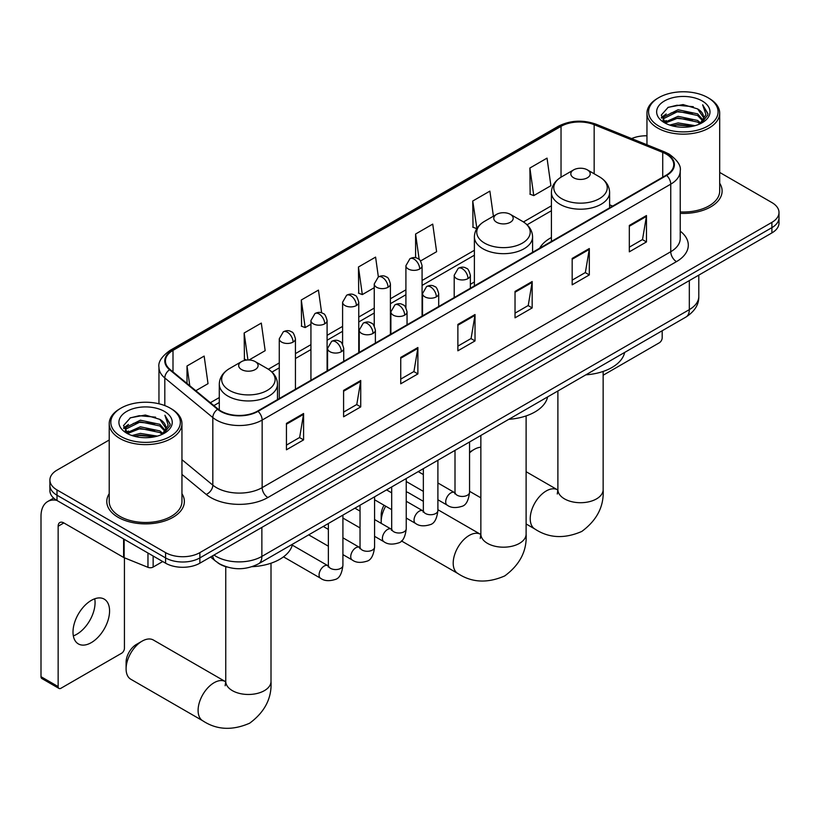 <?xml version="1.0" encoding="UTF-8"?>
<svg xmlns="http://www.w3.org/2000/svg" width="820" height="820" viewBox="0 0 820 820"><rect width="100%" height="100%" fill="white"/><g stroke="black" fill="none" stroke-linecap="round" stroke-linejoin="round"><path stroke-width="1.23" d="M474.39 281.988A42.835 24.733 0 0 0 470.362 284.448M551.419 237.513A42.835 24.733 0 0 0 539.662 248.234M227.16 567.061A24.241 14.001 180 0 1 217.372 562.479M109.214 440.002L57 470.147A24.241 14.001 0 0 0 49.897 480.038L49.897 490.606A24.241 14.001 0 0 0 57 500.497L165.578 563.186A24.241 14.001 0 0 0 199.865 563.186L771.897 232.921A24.241 14.001 0 0 0 779 223.03L779 217.751A24.241 14.001 0 0 1 771.897 227.642A24.241 14.001 0 0 0 779 217.751L779 212.472A24.241 14.001 0 0 0 771.897 202.571L719.693 172.425M49.897 480.038A24.241 14.001 0 0 0 57 489.94L165.578 552.629A24.241 14.001 0 0 0 199.865 552.629L199.865 557.907L771.897 227.642L199.865 557.907A24.241 14.001 0 0 1 165.578 557.907A24.241 14.001 0 0 0 199.865 557.907L199.865 563.186M57 489.94L57 495.218L165.578 557.907L57 495.218A24.241 14.001 0 0 1 49.897 485.317A24.241 14.001 0 0 0 57 495.218L57 500.497M109.214 493.691A38.796 22.396 0 0 0 106.784 501.491A38.796 22.396 0 0 0 118.152 517.328A38.796 22.396 0 0 0 160.423 522.176A38.796 22.396 0 0 0 184.367 501.491A38.796 22.396 0 0 0 181.948 493.691A38.796 22.396 0 0 1 184.367 501.491A38.796 22.396 0 0 1 160.423 522.176A38.796 22.396 0 0 1 118.152 517.328A38.796 22.396 0 0 1 106.784 501.491A38.796 22.396 0 0 1 109.214 493.691M666.178 154.068A25.861 14.934 180 0 1 673.753 164.625A25.861 14.934 180 0 1 666.178 175.183L257.582 411.086A25.861 14.934 180 0 1 218.11 409.088L170.099 369.502A25.861 14.934 180 0 1 165.425 360.943A25.861 14.934 180 0 1 172.999 350.386L561.034 126.352A25.861 14.934 180 0 1 594.162 124.681L662.724 152.397A25.861 14.934 180 0 1 666.178 154.068M666.639 153.811A26.506 15.303 0 0 0 663.093 152.089L594.531 124.373A26.506 15.303 0 0 0 560.583 126.085L172.538 350.119A26.506 15.303 0 0 0 169.576 369.717L217.587 409.303A26.506 15.303 0 0 0 258.044 411.353L666.639 175.449A26.506 15.303 0 0 0 666.639 153.811M286.446 423.397L286.446 449.79L303.584 439.889L303.584 413.495L286.446 423.397M286.446 445.106L299.648 437.48L303.513 414.377A6.468 3.731 -120 0 0 303.584 413.495M299.536 437.552L303.584 439.889M343.59 390.402L343.59 416.796L360.728 406.894L360.728 380.5L343.59 390.402M343.59 412.111L356.792 404.485L360.667 381.382A6.468 3.731 -120 0 0 360.728 380.5M356.679 404.557L360.728 406.894M400.734 357.407L400.734 383.801L417.882 373.91L417.882 347.506L400.734 357.407M400.734 379.117L413.936 371.501L417.81 348.387A6.468 3.731 -120 0 0 417.882 347.506M413.823 371.562L417.882 373.91M629.319 225.438L629.319 251.832L646.467 241.931L646.467 215.537L629.319 225.438M629.319 247.148L642.521 239.522L646.396 216.418A6.468 3.731 -120 0 0 646.467 215.537M642.409 239.594L646.467 241.931M572.175 258.433L572.175 284.827L589.313 274.925L589.313 248.532L572.175 258.433M572.175 280.143L585.377 272.517L589.252 249.403A6.468 3.731 -120 0 0 589.313 248.532M585.265 272.588L589.313 274.925M515.032 291.418L515.032 317.822L532.17 307.92L532.17 281.526L515.032 291.418M515.032 313.137L528.234 305.511L532.098 282.398A6.468 3.731 -120 0 0 532.17 281.526M528.111 305.573L532.17 307.92M457.878 324.412L457.878 350.806L475.026 340.915L475.026 314.521L457.878 324.412M457.878 346.122L471.09 338.506L474.954 315.392A6.468 3.731 -120 0 0 475.026 314.521M470.967 338.568L475.026 340.915M680.221 213.354A38.796 22.396 0 0 0 722.112 191.029A38.796 22.396 0 0 0 719.693 183.229A38.796 22.396 0 0 1 722.112 191.029A38.796 22.396 0 0 1 680.221 213.354M199.865 552.629L771.897 222.363A24.241 14.001 0 0 0 779 212.472M646.959 135.792A24.241 14.001 0 0 0 631.636 138.58M249.013 360L265.167 350.673L261.303 323.09L244.155 332.992L244.432 359.232M195.816 390.709L208.024 383.668L204.149 356.085L187.011 365.986L187.011 383.442M420.547 260.965L436.609 251.699L432.734 224.116L415.596 234.018L415.596 257.767M493.404 216.213L489.878 191.121L472.74 201.023L473.017 227.253M529.884 168.028L533.758 195.611L550.896 185.709L547.032 158.127L529.884 168.028L530.161 194.268M321.645 312.881L318.447 290.106L301.299 299.997L301.575 326.237M378.368 276.924L375.591 257.111L358.442 267.002L358.719 293.242M358.442 267.002L362.317 294.585L374.248 287.697M362.317 294.585L358.442 293.14M415.596 234.018L419.163 259.479M472.74 201.023L476.891 228.431M476.604 228.595L472.74 227.15M533.758 195.611L529.884 194.155M301.299 299.997L305.173 327.58L310.934 324.248M305.173 327.58L301.299 326.135M246.697 360.072L244.155 359.129M244.155 332.992L247.947 360M187.011 365.986L189.779 385.728M603.141 375.232L659.321 342.791A4.038 2.337 120 0 0 662.181 337.85L662.181 330.778M658.747 126.024A34.747 20.059 0 0 0 707.896 126.024A34.747 20.059 0 0 0 707.896 97.652L709.034 98.318A36.367 20.992 0 0 1 719.693 113.16A36.367 20.992 0 0 1 697.236 132.553A36.367 20.992 0 0 1 657.609 128.002A36.367 20.992 0 0 1 646.959 113.16A36.367 20.992 0 0 1 657.609 98.318L658.747 97.652A34.747 20.059 0 0 0 658.747 126.024M680.221 211.939A36.367 20.992 0 0 0 719.693 191.029L719.693 113.16M669.704 125.081L678.089 122.928L695.093 125.655M672.113 125.808L678.089 124.578L692.613 126.27L676.961 125.029L672.277 125.849M664.477 122.385L678.089 116.337L697.605 120.448L700.751 123.051M665.317 123.072L678.089 117.977L697.605 122.098L699.88 123.84M663.359 121.257L663.81 116.881L678.089 109.736L697.605 113.857L702.955 119.915M663.175 120.458L663.81 118.531L678.089 111.387L697.605 115.507L702.566 120.704M699.675 124.004A20.203 11.665 0 0 0 703.529 117.147A20.203 11.665 0 0 0 697.605 108.906L703.519 117.547M702.176 100.952A26.67 15.395 0 0 0 664.518 100.921A26.67 15.395 0 0 0 664.343 122.662A26.67 15.395 0 0 0 664.466 122.723A26.67 15.395 0 0 0 702.299 122.662A26.67 15.395 0 0 0 702.176 100.952M697.605 108.906L683.091 104.57L668.177 107.317L661.258 115.128L665.84 123.461M701.325 123.195L707.773 115.025L707.896 113.56L702.658 104.796L705.958 114.615L699.88 123.912M709.034 98.318L707.896 97.652A34.747 20.059 0 0 0 658.747 97.652M702.658 104.796L707.896 113.888M667.828 107.492L676.961 105.237L693.33 106.702M661.525 118.1L664.507 115.763M671.067 112.975L676.961 111.827L692.746 113.129M671.067 119.576L676.961 118.428L692.746 119.72M661.351 117.455L666.24 113.98M663.954 121.893L666.24 120.571M480.858 447.228A22.632 13.069 120 0 0 474.226 449.401L469.553 452.097L474.226 449.401A22.632 13.069 120 0 0 469.553 452.896M573.662 177.796A9.697 5.596 0 0 0 587.376 177.796A9.697 5.596 0 0 0 587.376 169.873L599.42 176.823A26.732 15.426 0 0 1 599.42 198.645A26.732 15.426 0 0 1 561.618 198.645A26.732 15.426 0 0 1 561.618 176.823C555.037 180.738 551.634 185.925 551.419 192.403A29.089 16.8 0 0 0 559.947 204.282A29.089 16.8 0 0 0 591.65 207.921A29.089 16.8 0 0 0 609.608 192.403C609.393 185.925 606 180.738 599.42 176.823L587.376 169.873A9.697 5.596 0 0 0 573.662 169.873A9.697 5.596 0 0 0 573.662 177.796M585.859 374.832A44.454 25.666 0 0 0 624.645 352.446M385.677 506.176A22.632 13.069 120 0 0 381.187 521.582L381.187 514.991A14.545 8.395 -60 0 1 383.996 505.212M381.187 521.582A22.632 13.069 120 0 0 381.269 523.396M496.623 222.271A9.697 5.596 0 0 0 510.337 222.271A9.697 5.596 0 0 0 510.337 214.348L522.381 221.297A26.732 15.426 0 0 1 522.381 243.12A26.732 15.426 0 0 1 484.589 243.12A26.732 15.426 0 0 1 484.589 221.297C477.998 225.213 474.606 230.399 474.39 236.877A29.089 16.8 0 0 0 482.908 248.757A29.089 16.8 0 0 0 514.622 252.396A29.089 16.8 0 0 0 532.58 236.877C532.364 230.399 528.961 225.213 522.381 221.297L510.337 214.348A9.697 5.596 0 0 0 496.623 214.348A9.697 5.596 0 0 0 496.623 222.271M508.83 419.307A44.454 25.666 0 0 0 547.606 396.921M423.345 501.317L408.503 492.748A22.632 13.069 120 0 0 406.238 491.887M126.095 668.864L126.095 662.263A14.545 8.395 -60 0 1 136.376 644.448L142.096 641.148A22.632 13.069 120 0 0 126.095 668.864A22.632 13.069 120 0 0 130.78 679.226L202.786 720.8A22.632 13.069 -60 0 1 199.311 702.668A22.632 13.069 -60 0 1 214.092 682.722A22.632 13.069 -60 0 1 225.408 681.604L225.746 681.799M241.521 369.553A9.697 5.596 0 0 0 255.245 369.553A9.697 5.596 0 0 0 255.245 361.63L267.279 368.58A26.732 15.426 0 0 1 267.279 390.402A26.732 15.426 0 0 1 229.487 390.402A26.732 15.426 0 0 1 229.487 368.58C222.907 372.495 219.504 377.682 219.288 384.16A29.089 16.8 0 0 0 227.806 396.039A29.089 16.8 0 0 0 259.52 399.678A29.089 16.8 0 0 0 277.478 384.16C277.262 377.682 273.859 372.495 267.279 368.58L255.245 361.63A9.697 5.596 0 0 0 241.521 361.63A9.697 5.596 0 0 0 241.521 369.553M252.058 566.692A44.454 25.666 0 0 0 292.514 544.203M225.408 681.604L153.401 640.03A22.632 13.069 120 0 0 142.096 641.148L136.376 644.448M94.741 598.795A25.861 14.934 -60 0 1 76.783 634.26A25.861 14.934 -60 0 1 73.329 635.879M91.286 642.634A25.861 14.934 120 0 0 108.178 619.848A25.861 14.934 120 0 0 104.222 599.123A25.861 14.934 120 0 0 91.286 600.404A25.861 14.934 120 0 0 74.394 623.19A25.861 14.934 120 0 0 78.361 643.915A25.861 14.934 120 0 0 91.286 642.634M153.145 556.011L153.145 567.061L162.719 561.536M56.724 500.343A32.328 18.665 -120 0 0 47.693 501.532A32.328 18.665 -120 0 0 41 516.333L41 676.684L58.148 686.586L58.148 526.235A8.077 4.664 60 0 1 59.819 522.535A8.077 4.664 60 0 1 63.857 522.934L123.615 557.436L123.615 538.955M58.148 686.586A4.038 2.337 120 0 0 58.978 688.431L41.84 678.529A4.038 2.337 -60 0 1 41 676.684M58.978 688.431A4.038 2.337 120 0 0 60.998 688.236L121.575 653.263A4.038 2.337 120 0 0 124.435 648.312L124.435 557.805M153.145 567.061A4.038 2.337 180 0 1 147.969 567.327L124.148 557.692A4.038 2.337 180 0 1 123.615 557.436M121.001 436.496A34.747 20.059 0 0 0 170.15 436.496A34.747 20.059 0 0 0 170.15 408.114L171.298 408.78A36.367 20.992 0 0 1 181.948 423.622A36.367 20.992 0 0 1 159.49 443.025A36.367 20.992 0 0 1 119.863 438.474A36.367 20.992 0 0 1 109.214 423.622A36.367 20.992 0 0 1 119.863 408.78L121.001 408.114A34.747 20.059 0 0 0 121.001 436.496M109.214 423.622L109.214 501.491A36.367 20.992 0 0 0 119.863 516.333A36.367 20.992 0 0 0 159.49 520.885A36.367 20.992 0 0 0 181.948 501.491L181.948 423.622M131.958 435.543L140.353 433.39L157.348 436.117M134.367 436.271L140.353 435.041L154.867 436.742M126.762 432.827L140.353 426.8L159.859 430.92L163.006 433.524M127.571 433.534L140.353 428.45L159.859 432.56L162.135 434.303M125.614 431.73L126.065 427.343L140.353 420.199L159.859 424.319L165.209 430.377M125.439 430.92L126.065 428.993L140.353 421.849L159.859 425.969L164.82 431.166M161.929 434.467A20.203 11.665 0 0 0 165.784 427.62A20.203 11.665 0 0 0 159.859 419.368L165.773 428.019M164.43 411.414A26.67 15.395 0 0 0 126.782 411.384A26.67 15.395 0 0 0 126.608 433.124A26.67 15.395 0 0 0 126.721 433.196A26.67 15.395 0 0 0 164.553 433.124A26.67 15.395 0 0 0 164.43 411.414M159.859 419.368L145.345 415.033L130.431 417.78L123.512 425.59L128.105 433.923M163.58 433.667L170.027 425.488L170.15 424.022L164.912 415.258L168.213 425.078L162.135 434.374M171.298 408.78L170.15 408.114A34.747 20.059 0 0 0 121.001 408.114M164.912 415.258L170.15 424.35M130.083 417.954L139.215 415.699L155.585 417.165M123.779 428.573L126.762 426.226M133.322 423.438L139.215 422.3L155 423.591M133.322 430.039L139.215 428.891L155 430.192M134.531 436.322L139.215 435.492L154.847 436.742M123.605 427.917L128.494 424.442M126.208 432.355L128.494 431.043M213.979 555.037A32.328 18.665 0 0 0 216.152 556.421A32.328 18.665 0 0 0 261.867 556.421L689.323 309.632A32.328 18.665 0 0 0 698.794 296.44C699.029 304.456 694.755 311.323 685.971 317.032L258.525 563.822A16.164 9.327 60 0 0 261.867 556.421L261.867 527.393M689.323 280.604L689.323 309.632A16.164 9.327 60 0 1 685.971 317.032M212.667 555.796A16.164 10.814 129.5 0 0 215.486 561.044L210.576 557.005M771.897 232.921L771.897 222.363M165.578 563.186L165.578 552.629M680.221 231.137A40.405 23.329 180 0 1 676.469 261.631L267.873 497.525A8.077 4.664 60 0 1 262.154 487.633L670.75 251.73A32.328 18.665 0 0 0 680.221 238.538L680.221 170.96A32.328 18.665 180 0 1 670.75 184.162A8.077 4.664 -120 0 0 666.639 175.449M267.873 497.525A40.405 23.329 180 0 1 210.719 497.525A40.405 23.329 180 0 1 206.199 494.419L181.948 474.421M217.587 409.303A8.077 5.402 129.5 0 0 212.821 417.564L212.821 485.143A32.328 18.665 0 0 0 216.439 487.633A32.328 18.665 0 0 0 262.154 487.633L262.154 420.065A32.328 18.665 180 0 1 212.821 417.564L164.81 377.979A32.328 18.665 180 0 1 158.957 367.278L158.957 403.788M680.221 170.96C681.297 165.917 677.586 160.279 669.079 154.068L664.825 152.007A8.077 3.782 112 0 0 663.093 152.089M664.825 152.007L596.263 124.281C582.876 119.546 570.166 120.232 558.143 126.352A8.077 4.664 60 0 1 560.583 126.085M172.538 350.119A8.077 4.664 -120 0 0 170.099 350.376C161.714 356.413 157.993 362.04 158.957 367.278M169.576 369.717A8.077 5.402 129.5 0 0 164.81 377.979L164.81 405.592M596.263 124.281A8.077 3.782 112 0 0 594.531 124.373M258.044 411.353A8.077 4.664 60 0 1 262.154 420.065L670.75 184.162L670.75 251.73A8.077 4.664 60 0 0 676.469 261.631M181.948 459.682L212.821 485.143A8.077 5.402 -50.5 0 1 206.199 494.419M172.999 350.386L172.999 371.89M662.724 152.397L662.724 177.181M594.162 124.681L594.162 173.789M612.683 206.076L609.608 204.836M561.034 126.352L561.034 177.171M551.419 205.81L523.457 221.953M474.39 250.284L422.074 280.491M405.91 289.819L390.412 298.767M374.248 308.094L358.76 317.043M342.596 326.38L327.098 335.318M310.934 344.656L295.436 353.604M279.271 362.932L268.355 369.236M219.288 397.567L210.371 402.712M457.878 325.253L474.954 315.392M515.032 292.258L532.098 282.398M572.175 259.263L589.252 249.403M629.319 226.269L646.396 216.418M400.734 358.248L417.81 348.387M343.59 391.242L360.667 381.382M286.446 424.227L303.513 414.377M603.141 371.45L603.141 489.642A22.632 13.069 180 0 1 596.519 498.888A22.632 13.069 180 0 1 564.519 498.888A22.632 13.069 180 0 1 557.887 489.642L557.282 493.988M603.141 489.642C604.125 506.258 597.001 520.198 581.79 531.442C564.447 538.996 548.826 538.197 534.917 529.043A22.632 13.069 -60 0 1 531.442 510.911A22.632 13.069 -60 0 1 546.233 490.965A22.632 13.069 -60 0 1 557.538 489.847L557.887 490.042M526.112 415.924L526.112 534.117A22.632 13.069 180 0 1 519.48 543.363A22.632 13.069 180 0 1 487.48 543.363A22.632 13.069 180 0 1 480.858 534.117L480.243 538.463M526.112 534.117C527.086 550.732 519.972 564.672 504.751 575.917C487.418 583.471 471.787 582.672 457.878 573.518A22.632 13.069 -60 0 1 454.413 555.386A22.632 13.069 -60 0 1 469.194 535.439A22.632 13.069 -60 0 1 480.51 534.322L480.848 534.517M271.01 563.207L271.01 681.399A22.632 13.069 180 0 1 264.388 690.645A22.632 13.069 180 0 1 232.378 690.645A22.632 13.069 180 0 1 225.756 681.399L225.151 685.745M467.994 278.585A8.077 4.664 0 0 0 470.362 275.284C469.081 270.61 467.8 268.324 466.529 268.406C464.192 266.766 461.424 266.726 458.236 268.294A8.077 4.664 60 0 1 462.285 268.693A8.077 4.664 -120 0 1 467.994 278.585A8.077 4.664 0 0 1 456.566 278.585A8.077 4.664 0 0 1 454.198 275.284L458.236 268.294M437.9 499.769L447.218 505.151A7.277 4.202 -60 0 1 446.101 499.318A7.277 4.202 -60 0 1 450.856 492.912A7.277 4.202 -60 0 1 451.174 492.738A7.277 4.202 -60 0 1 454.485 492.553L437.9 482.97M455.428 493.281L454.772 493.824L455.008 492.256A7.277 4.202 -0 0 0 457.14 495.218A7.277 4.202 -0 0 0 467.092 495.403A7.277 4.202 -0 0 0 469.553 492.256C468.558 500.702 465.944 505.417 461.711 506.401C455.633 508.256 450.795 507.836 447.218 505.151M436.332 296.861A8.077 4.664 0 0 0 438.7 293.57C437.419 288.896 436.148 286.6 434.866 286.692C432.529 285.042 429.762 285.001 426.584 286.569A8.077 4.664 60 0 1 430.623 286.969A8.077 4.664 -120 0 1 436.332 296.861A8.077 4.664 0 0 1 424.904 296.861A8.077 4.664 0 0 1 422.536 293.57L426.584 286.569M406.238 518.045L415.555 523.427A7.277 4.202 -60 0 1 414.438 517.605A7.277 4.202 -60 0 1 419.194 511.188A7.277 4.202 -60 0 1 419.512 511.014A7.277 4.202 -60 0 1 422.833 510.829L406.238 501.256M423.766 511.567L423.12 512.1L423.345 510.532A7.277 4.202 -0 0 0 425.477 513.505A7.277 4.202 -0 0 0 435.43 513.679A7.277 4.202 -0 0 0 437.9 510.532C436.896 518.978 434.282 523.693 430.049 524.687C423.971 526.532 419.143 526.112 415.555 523.427M404.68 315.146A8.077 4.664 0 0 0 407.048 311.846C405.767 307.172 404.485 304.876 403.214 304.968C400.867 303.318 398.11 303.277 394.922 304.845A8.077 4.664 60 0 1 398.961 305.245A8.077 4.664 -120 0 1 404.68 315.146A8.077 4.664 0 0 1 393.251 315.146A8.077 4.664 0 0 1 390.884 311.846L394.922 304.845M374.576 536.331L383.893 541.702A7.277 4.202 -60 0 1 382.786 535.88A7.277 4.202 -60 0 1 387.532 529.474A7.277 4.202 -60 0 1 387.86 529.289A7.277 4.202 -60 0 1 391.171 529.105L374.576 519.531M392.103 529.843L391.458 530.376L391.693 528.808A7.277 4.202 -0 0 0 393.815 531.78A7.277 4.202 -0 0 0 403.778 531.954A7.277 4.202 -0 0 0 406.238 528.808C405.244 537.254 402.62 541.969 398.387 542.963C392.308 544.808 387.481 544.388 383.893 541.702M373.018 333.422A8.077 4.664 0 0 0 375.386 330.122C374.104 325.448 372.823 323.162 371.552 323.244C369.205 321.594 366.448 321.553 363.26 323.121A8.077 4.664 60 0 1 367.309 323.521A8.077 4.664 -120 0 1 373.018 333.422A8.077 4.664 0 0 1 361.589 333.422A8.077 4.664 0 0 1 359.221 330.122L363.26 323.121M342.914 554.607L352.241 559.988A7.277 4.202 -60 0 1 351.124 554.156A7.277 4.202 -60 0 1 355.88 547.75A7.277 4.202 -60 0 1 356.198 547.576A7.277 4.202 -60 0 1 359.508 547.391L342.914 537.807M360.452 548.119L359.795 548.662L360.031 547.083A7.277 4.202 -0 0 0 362.163 550.056A7.277 4.202 -0 0 0 372.116 550.24A7.277 4.202 -0 0 0 374.576 547.083C373.582 555.529 370.968 560.255 366.735 561.239C360.656 563.084 355.818 562.674 352.241 559.988M341.356 351.698A8.077 4.664 0 0 0 343.723 348.397C342.442 343.723 341.171 341.438 339.89 341.52C337.553 339.88 334.785 339.839 331.608 341.397A8.077 4.664 60 0 1 335.646 341.796A8.077 4.664 -120 0 1 341.356 351.698A8.077 4.664 0 0 1 329.927 351.698A8.077 4.664 0 0 1 327.559 348.397L331.608 341.397M283.494 556.852L320.579 578.264A7.277 4.202 -60 0 1 319.462 572.432A7.277 4.202 -60 0 1 324.218 566.025A7.277 4.202 -60 0 1 324.535 565.851A7.277 4.202 -60 0 1 327.856 565.667L292.289 545.126M328.789 566.394L328.143 566.938L328.369 565.37A7.277 4.202 -0 0 0 330.501 568.332A7.277 4.202 -0 0 0 340.454 568.516A7.277 4.202 -0 0 0 342.914 565.37C341.919 573.816 339.306 578.53 335.072 579.514C328.994 581.37 324.166 580.949 320.579 578.264M419.707 268.991A8.077 4.664 0 0 0 422.074 265.69C420.793 261.016 419.512 258.72 418.241 258.812C415.894 257.162 413.136 257.121 409.949 258.689A8.077 4.664 60 0 1 413.997 259.089A8.077 4.664 -120 0 1 419.707 268.991A8.077 4.664 0 0 1 408.278 268.991A8.077 4.664 0 0 1 405.91 265.69L409.949 258.689M388.044 287.266A8.077 4.664 0 0 0 390.412 283.966C389.131 279.292 387.86 276.996 386.579 277.088C384.242 275.438 381.474 275.397 378.297 276.965A8.077 4.664 60 0 1 382.335 277.365A8.077 4.664 -120 0 1 388.044 287.266A8.077 4.664 0 0 1 376.616 287.266A8.077 4.664 0 0 1 374.248 283.966L378.297 276.965M356.392 305.542A8.077 4.664 0 0 0 358.76 302.242C357.479 297.568 356.198 295.282 354.916 295.364C352.579 293.714 349.822 293.673 346.635 295.241A8.077 4.664 60 0 1 350.673 295.641A8.077 4.664 -120 0 1 356.392 305.542A8.077 4.664 0 0 1 344.964 305.542A8.077 4.664 0 0 1 342.596 302.242L346.635 295.241M324.73 323.818A8.077 4.664 0 0 0 327.098 320.517C325.817 315.843 324.535 313.558 323.264 313.64C320.917 312 318.16 311.959 314.972 313.527A8.077 4.664 60 0 1 319.011 313.927A8.077 4.664 -120 0 1 324.73 323.818A8.077 4.664 0 0 1 313.301 323.818A8.077 4.664 0 0 1 310.934 320.517L314.972 313.527M293.068 342.094A8.077 4.664 0 0 0 295.436 338.803C294.154 334.13 292.883 331.833 291.602 331.926C289.265 330.276 286.498 330.234 283.32 331.803A8.077 4.664 60 0 1 287.359 332.202A8.077 4.664 -120 0 1 293.068 342.094A8.077 4.664 0 0 1 281.639 342.094A8.077 4.664 0 0 1 279.271 338.803L283.32 331.803M58.148 526.235L63.857 522.934M124.148 539.273L124.148 557.692M147.969 567.327L147.969 553.018M258.525 563.822C245.518 570.361 232.511 570.361 219.504 563.822L215.486 561.044M698.794 296.44L698.794 275.13M558.143 126.352L170.099 350.376M551.419 210.73L527.076 224.782M474.39 255.204L422.074 285.411M405.91 294.739L390.412 303.687M374.248 313.014L358.76 321.963M342.596 331.3L327.098 340.238M310.934 349.576L295.436 358.524M279.271 367.852L271.973 372.065M219.288 402.487L213.887 405.603M663.114 120.981L663.114 119.638M646.959 144.781L646.959 113.16M534.917 529.043L526.112 523.959M480.858 497.832L469.553 491.303M609.608 207.849L609.608 192.403M551.419 241.439L551.419 192.403M573.662 169.873L561.618 176.823M557.538 489.847L526.112 471.705M557.887 390.986L557.887 489.642M457.878 573.518L401.431 540.923M532.58 252.324L532.58 236.877M474.39 285.913L474.39 236.877M496.623 214.348L484.589 221.297M480.51 534.322L437.9 509.722M480.858 435.461L480.858 534.117M271.01 681.399C271.984 698.015 264.87 711.955 249.659 723.199C232.316 730.753 216.685 729.954 202.786 720.8M277.478 399.596L277.478 384.16M219.288 409.99L219.288 384.16M241.521 361.63L229.487 368.58M225.756 566.671L225.756 681.399M469.553 441.98L469.553 492.256M470.362 288.24L470.362 275.284M423.345 491.375L406.238 481.494M455.008 450.385L455.008 492.256M454.198 297.568L454.198 275.284M423.345 474.575L418.231 471.613M437.9 460.266L437.9 510.532M438.7 306.516L438.7 293.57M391.693 509.65L374.576 499.769M423.345 468.661L423.345 510.532M422.536 315.854L422.536 293.57M391.693 492.851L386.568 489.899M406.238 478.542L406.238 528.808M407.048 324.792L407.048 311.846M360.031 527.926L342.914 518.045M391.693 486.936L391.693 528.808M390.884 334.13L390.884 311.846M360.031 511.126L354.906 508.174M374.576 496.817L374.576 547.083M375.386 343.078L375.386 330.122M328.369 546.202L308.699 534.855M360.031 505.212L360.031 547.083M359.221 352.405L359.221 330.122M328.369 529.412L323.254 526.45M342.914 515.093L342.914 565.37M343.723 361.353L343.723 348.397M328.369 523.498L328.369 565.37M327.559 370.681L327.559 348.397M422.074 316.12L422.074 265.69M405.91 307.715L405.91 265.69M390.412 334.396L390.412 283.966M374.248 325.991L374.248 283.966M358.76 352.672L358.76 302.242M342.596 344.277L342.596 302.242M327.098 370.958L327.098 320.517M310.934 380.285L310.934 320.517M295.436 389.233L295.436 338.803M279.271 398.561L279.271 338.803M47.693 501.532L53.659 498.088M125.378 431.443L125.378 430.1"/></g></svg>
